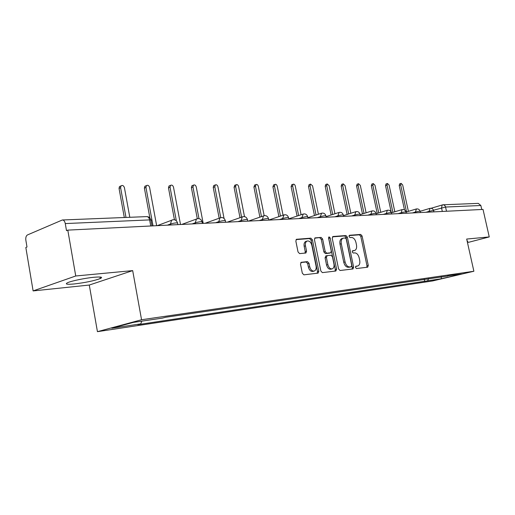 <?xml version="1.0" encoding="UTF-8"?>
<svg xmlns="http://www.w3.org/2000/svg" width="515" height="515" viewBox="0 0 515 515"><rect width="100%" height="100%" fill="white"/><g stroke="black" fill="none" stroke-linecap="round" stroke-linejoin="round"><path stroke-width="0.77" d="M355.479 267.459L356.47 268.54L367.691 267.195L368.283 265.444L362.09 235.986L360.706 234.434L349.518 235.271L349.016 236.488L350.007 237.595L351.468 237.479C353.599 237.64 355.093 239.308 355.968 242.488L356.483 244.96C356.94 247.844 356.335 249.685 354.661 250.477L352.646 250.728L352.241 251.944L353.232 253.039L354.693 252.891C356.811 253.013 358.311 254.668 359.187 257.854L359.702 260.339C360.172 263.326 359.528 265.206 357.771 265.972L355.904 266.216L355.479 267.459M74.353 283.945C85.464 282.606 94.103 280.81 100.277 278.557C103.238 277.102 101.12 276.671 93.936 277.276C85.284 278.074 71.643 280.875 67.684 282.664C64.607 284.203 66.834 284.628 74.353 283.945M467.247 241.561L467.897 241.258L467.105 240.936M301.352 262.251L300.496 264.163L302.318 273.188L303.895 274.836L318.128 273.124L318.817 271.251L312.405 239.823L310.873 238.168L296.453 239.295L295.842 241.104L298.031 251.944L299.608 253.612L305.923 253L306.567 251.172L305.485 245.848C305.112 243.408 305.653 241.805 307.107 241.039C309.309 240.647 310.886 242.069 311.845 245.314L316.068 266.049C316.461 268.656 315.85 270.317 314.234 271.038C312.122 271.283 310.616 269.854 309.727 266.751L309.019 263.255L307.461 261.614L301.082 262.328M141.554 319.744L132.683 270.613L75.744 275.989L67.793 230.121L483.025 209.425L489.25 236.926L466.687 239.057L473.877 271.251L141.554 319.744L97.438 331.666L432.581 280.952L473.877 271.251M338.567 268.933L340.035 270.51L353.013 268.946L353.638 267.163L347.374 237.119L345.951 235.542L333.005 236.514L332.239 238.291L338.567 268.933M335.851 271.012L322.377 272.622L320.858 271.012L314.453 239.662L315.045 237.891L321.115 237.402L322.622 239.031L325.197 251.584L326.69 253.2L330.656 252.801L331.267 251.017L328.596 238.052L328.995 236.836L330.173 237.93L336.617 269.165L335.851 271.012M75.744 275.989L33.114 290.917L25.834 247.49L26.992 247.007L25.859 240.273C25.557 237.589 26.085 235.812 27.45 234.943L62.36 219.982C63.776 219.995 64.748 221.193 65.276 223.568L66.499 230.656L67.793 230.121M33.114 290.917L89.282 285.046L97.438 331.666M443.17 204.777L478.248 203.374L480.856 205.504L445.61 207.036L433.521 210.21M481.757 209.483L480.856 205.504M467.478 242.604L489.25 236.926M447.67 275.795L461.485 274.019L441.239 278.776L427.547 280.836L428.686 278.589M141.78 321.148L140.769 323.864L137.82 324.65L427.547 280.836M140.769 323.864L111.807 328.209L133.424 322.384L162.495 318.096L165.624 317.266L447.96 276.014M132.683 270.613L89.282 285.046M424.257 279.239L424.746 281.493M441.239 278.776L441.336 276.729M355.608 266.442L357.771 265.972M354.5 250.522L352.344 250.992M366.719 267.317L366.976 265.792L360.79 236.366L359.412 234.814L349.086 235.593M352.048 269.075L352.318 267.517L346.067 237.505L344.644 235.928L332.445 236.849M351.243 266.757L351.751 265.495L346.247 239.069L345.25 237.962L343.093 238.213C341.451 239.05 340.853 240.885 341.303 243.737L345.076 261.935C345.977 265.193 347.509 266.86 349.679 266.937L351.243 266.757L350.058 267.073M342.057 238.522L341.786 238.6C340.138 239.436 339.546 241.271 339.99 244.116L341.303 243.737M349.923 267.111L348.359 267.291C346.189 267.214 344.651 265.547 343.763 262.296L339.99 244.116M314.678 238.188L321.115 237.402M329.426 253.142L325.371 253.58L323.877 251.97L321.302 239.43L319.802 237.801M334.995 271.115L335.291 269.519L328.564 237.627M327.881 264.652C328.744 267.671 330.179 269.068 332.194 268.862C333.746 268.173 334.332 266.551 333.939 263.989L332.465 256.837L330.99 255.234L327.186 255.607L326.401 257.449L327.881 264.652L326.555 265.019C327.418 268.032 328.853 269.429 330.868 269.216L332.194 268.862M325.866 255.987L325.074 257.822L326.401 257.449M326.555 265.019L325.074 257.822M314.118 271.07L312.901 271.399C310.783 271.643 309.283 270.214 308.395 267.118L307.687 263.635L306.129 261.993L300.799 262.547M306.129 241.335L305.788 241.438C304.333 242.211 303.786 243.814 304.159 246.241L305.485 245.848M304.97 253.116L305.241 251.565L304.159 246.241M317.163 273.246L317.485 271.617L311.086 240.222L309.554 238.574L296.08 239.591M408.395 211.362L402.666 184.949L401.114 183.379L400.696 184.969L406.535 211.929M404.481 209.895L399.196 185.464L399.704 183.842M394.838 211.832L389.083 185.085L387.473 183.488L387.035 185.104L392.913 212.425M401.282 213.493L401.977 209.644L391.361 212.785M391.323 212.624L385.529 185.606L386.063 183.958M380.752 212.309L374.972 185.22L373.298 183.597L372.847 185.245L378.744 212.927M377.212 213.403L371.328 185.754L371.894 184.074M366.101 212.785L360.3 185.368L358.549 183.713L358.086 185.387L364.015 213.442M362.47 213.925L356.56 185.909L357.165 184.19M350.85 213.274L345.031 185.516L343.209 183.836L342.733 185.535L348.681 213.963M347.123 214.459L341.188 186.07L341.831 184.319M334.962 213.757L329.13 185.67L327.225 183.964L326.729 185.69L332.696 214.491M331.139 214.993L325.184 186.237L325.866 184.447M318.399 214.246L312.56 185.831L310.564 184.1L310.056 185.857L316.036 215.019M314.465 215.534L308.504 186.411L309.225 184.582M301.108 214.736L295.269 185.999C294.818 184.57 294.123 183.984 293.177 184.241L292.655 186.024L298.649 215.553M297.071 216.075L291.097 186.591L291.87 184.718M283.05 215.219L277.218 186.173C276.742 184.692 276.008 184.1 275.016 184.396L274.489 186.198L280.482 216.088M278.898 216.622L272.918 186.784L273.748 184.866M264.169 215.688L258.343 186.359C257.848 184.814 257.075 184.216 256.026 184.557L255.492 186.385L261.478 216.615M259.895 217.163L253.921 186.977L254.809 185.02M244.496 216.603L238.606 186.552C238.078 184.943 237.261 184.338 236.153 184.731L235.619 186.578L241.593 217.143M240.009 217.697L234.048 187.183L235.001 185.181M224.064 218.463L217.929 186.752C217.369 185.072 216.506 184.467 215.328 184.917L214.8 186.784L220.748 217.626M219.165 218.225L213.223 187.402L213.757 185.542L214.259 185.349M203.193 223.368L196.254 186.964C195.655 185.207 194.734 184.589 193.492 185.123L192.964 186.997L198.983 218.63M197.297 218.688L191.393 187.627L191.915 185.761L192.52 185.522M180.501 224.501L173.497 187.183C172.847 185.336 171.868 184.724 170.549 185.355L170.047 187.215L176.33 220.761M174.437 219.738L168.476 187.866L168.978 186.005L169.705 185.703M156.65 225.692L149.588 187.415C148.88 185.458 147.824 184.859 146.427 185.606L145.957 187.454L153.032 225.873M149.891 218.006L144.393 188.117L144.863 186.276L145.751 185.896M129.799 217.291L124.424 187.66C123.639 185.58 122.506 184.994 121.025 185.889L120.6 187.698L125.988 217.446M124.308 217.51L119.042 188.381L119.467 186.578L120.555 186.095M442.308 211.453L441.51 207.835L442.25 204.919L442.932 204.783L444.175 205.034L445.314 206.206L446.544 211.24M170.677 224.991L170.491 223.993L167.362 225.158M195.455 223.755L195.275 222.783L192.14 223.922M218.965 222.583L218.785 221.637L215.643 222.75M241.297 221.469L241.117 220.549L237.982 221.637M262.541 220.414L262.36 219.512L259.238 220.575M282.774 219.403L282.593 218.521L279.478 219.57M302.067 218.444L301.887 217.581L298.784 218.605M320.478 217.523L320.304 216.686L317.214 217.684M338.078 216.648L337.904 215.824L334.834 216.809M354.906 215.811L354.738 215.006L351.681 215.965M371.025 215.006L370.858 214.221L367.819 215.167M386.469 214.234L386.302 213.468L383.289 214.395M406.271 213.249L406.02 212.083C405.833 211.723 404.198 211.942 401.121 212.74L398.121 213.654M415.502 212.785L415.348 212.051L412.367 212.946M429.169 212.109L429.008 211.382L426.06 212.264M433.92 211.871L433.669 210.732C433.476 210.416 431.918 210.635 429.008 211.382L430.077 208.343M420.369 212.547L420.118 211.395C419.925 211.06 418.335 211.279 415.348 212.051L416.468 208.948M391.587 213.982L391.329 212.804C391.149 212.425 389.475 212.644 386.302 213.468L387.338 210.262M376.278 214.742L376.021 213.558C375.847 213.146 374.122 213.371 370.858 214.221L371.952 210.95M360.3 215.54L360.049 214.343C359.882 213.905 358.112 214.124 354.738 215.006L355.897 211.665M343.621 216.371L343.37 215.167C343.209 214.697 341.387 214.916 337.904 215.824L339.134 212.412M326.188 217.24L325.937 216.023C325.783 215.521 323.903 215.74 320.304 216.686L321.605 213.191M307.944 218.148L307.693 216.924C307.545 216.39 305.614 216.609 301.887 217.581L303.271 214.008M288.831 219.1L288.587 217.871C288.445 217.291 286.449 217.51 282.593 218.521L284.061 214.858M268.791 220.098L268.547 218.862C268.418 218.244 266.358 218.463 262.36 219.512L263.5 215.92L263.918 215.759M247.76 221.147L247.515 219.905C247.393 219.242 245.262 219.454 241.117 220.549L242.269 216.905L242.771 216.699M225.654 222.248L225.409 221.006C225.3 220.291 223.092 220.504 218.785 221.637L219.937 217.948L220.542 217.691M202.382 223.413L202.144 222.158C202.041 221.399 199.749 221.605 195.275 222.783L196.415 219.062L197.148 218.733M177.868 224.63L177.636 223.381C177.533 222.564 175.158 222.763 170.491 223.993L171.598 220.266L172.486 219.828M405.981 211.91C405.273 209.978 403.94 209.225 401.977 209.644L402.099 209.605M150.74 225.982L149.627 219.899L65.276 223.568M152.002 225.924L150.998 220.491C151.655 220.053 151.191 219.86 149.627 219.899C149.112 217.716 148.127 216.622 146.685 216.615L62.611 219.976M356.123 266.384L357.442 266.036M352.897 250.94L354.204 250.567M359.412 234.814L360.706 234.434M360.79 236.366L362.09 235.986M366.976 265.792L368.283 265.444M344.644 235.928L345.951 235.542M346.067 237.505L347.374 237.119M352.318 267.517L353.638 267.163M343.763 262.296L345.076 261.935M348.359 267.291L349.679 266.937M314.948 237.936L315.27 237.84M321.302 239.43L322.622 239.031M323.877 251.97L325.197 251.584M325.371 253.58L326.69 253.2M329.175 253.213L330.495 252.839M328.86 238.323L330.173 237.93M335.291 269.519L336.617 269.165M306.129 261.993L307.461 261.614M307.687 263.635L309.019 263.255M308.395 267.118L309.727 266.751M305.241 251.565L306.567 251.172M296.357 239.34L296.704 239.237M309.554 238.574L310.873 238.168M311.086 240.222L312.405 239.823M317.485 271.617L318.817 271.251M399.196 185.464L400.696 184.969M385.529 185.606L387.035 185.104M371.328 185.754L372.847 185.245M356.56 185.909L358.086 185.387M341.188 186.07L342.733 185.535M325.184 186.237L326.729 185.69M308.504 186.411L310.056 185.857M291.097 186.591L292.655 186.024M272.918 186.784L274.489 186.198M253.921 186.977L255.492 186.385M234.048 187.183L235.619 186.578M213.223 187.402L214.8 186.784M191.393 187.627L192.964 186.997M168.476 187.866L170.047 187.215M144.393 188.117L145.957 187.454M119.042 188.381L120.6 187.698M100.277 278.557L100.007 277.019M433.636 210.577C432.967 208.742 431.686 208.015 429.793 208.401L420.182 211.285M420.085 211.234C419.397 209.347 418.09 208.607 416.165 209.006L406.02 212.083M391.291 212.611C390.57 210.635 389.205 209.863 387.203 210.307L376.066 213.764M375.976 213.352C375.235 211.317 373.839 210.532 371.791 211.002L360.12 214.665M360.004 214.118C359.238 212.026 357.803 211.227 355.71 211.723L343.466 215.618M343.318 214.916C342.527 212.766 341.059 211.955 338.915 212.483L326.059 216.628M325.879 215.753C325.062 213.532 323.549 212.708 321.354 213.281L307.848 217.697M307.635 216.635C306.779 214.337 305.228 213.5 302.975 214.111L288.78 218.83M288.522 217.549C287.628 215.173 286.025 214.324 283.707 214.993L268.785 220.04M268.482 218.515C267.549 216.049 265.888 215.18 263.5 215.92L248.41 221.115M247.445 219.525C246.46 216.957 244.734 216.081 242.269 216.905L227.263 222.171M225.332 220.587C224.289 217.903 222.493 217.021 219.937 217.948L205.073 223.278M202.06 221.708C200.947 218.888 199.067 218.006 196.415 219.062L181.756 224.437M177.546 222.892C176.336 219.911 174.353 219.036 171.598 220.266L157.236 225.66M150.901 219.944C150.29 217.948 149.015 216.841 147.065 216.615M431.055 208.272L442.932 204.783M350 267.092L351.32 266.744M341.786 238.6L343.093 238.213M329.343 253.18L330.591 252.82M325.705 256.019L327.025 255.646M305.788 241.438L307.107 241.039M399.614 183.874L401.114 183.379M385.96 183.99L387.473 183.488M371.772 184.113L373.298 183.597M357.024 184.241L358.549 183.713M341.67 184.37L343.209 183.836M325.68 184.512L327.225 183.964M309.013 184.66L310.564 184.1M291.619 184.814L293.177 184.241M273.452 184.975L275.016 184.396M254.455 185.155L256.026 184.557M234.583 185.342L236.153 184.731M213.757 185.542L215.328 184.917M191.915 185.761L193.492 185.123M168.978 186.005L170.549 185.355M144.863 186.276L146.427 185.606M119.467 186.578L121.025 185.889"/></g></svg>
